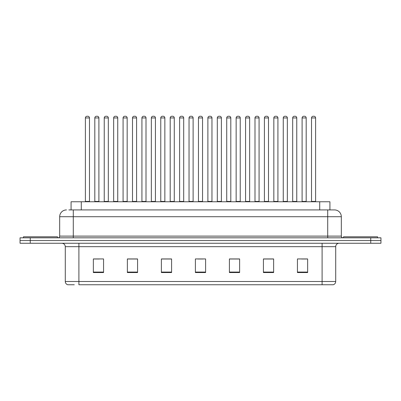 <?xml version="1.0" encoding="UTF-8"?>
<svg xmlns="http://www.w3.org/2000/svg" width="401" height="401" viewBox="0 0 401 401"><rect width="100%" height="100%" fill="white"/><g stroke="black" fill="none" stroke-linecap="round" stroke-linejoin="round"><path stroke-width="0.6" d="M71.077 209.923L71.077 201.758L329.923 201.758L329.923 209.923M74.295 284.755L67.909 284.755M335.712 281.492C335.617 283.121 334.8 284.209 333.261 284.755L322.103 284.755L322.103 281.492L335.712 281.492L335.712 246.66A3.403 3.403 0 0 1 339.111 243.257M67.739 284.755A3.403 3.403 0 0 1 65.288 281.492L65.288 246.66C65.087 244.595 63.954 243.457 61.889 243.257M30.255 237.813L380.95 237.813L380.95 240.535L20.05 240.535L20.05 243.257L30.255 243.257L30.255 240.535L20.05 240.535L20.05 237.813L30.255 237.813L30.255 240.535L380.95 240.535L380.95 243.257L30.255 243.257M307.647 272.545L307.647 258.936L297.442 258.936L297.442 272.545L307.647 272.545M273.632 272.545L273.632 258.936L263.427 258.936L263.427 272.545L273.632 272.545M239.618 272.545L239.618 258.936L229.412 258.936L229.412 272.545L239.618 272.545M103.558 272.545L103.558 258.936L93.353 258.936L93.353 272.545L103.558 272.545M137.573 272.545L137.573 258.936L127.368 258.936L127.368 272.545L137.573 272.545M171.588 272.545L171.588 258.936L161.382 258.936L161.382 272.545L171.588 272.545M205.603 272.545L205.603 258.936L195.397 258.936L195.397 272.545L205.603 272.545M322.103 284.755L78.897 284.755L78.897 281.492L322.103 281.492L322.103 246.66L65.288 246.66M273.327 259.006L269.006 259.006M263.903 259.006L273.632 259.006M301.592 259.006L306.695 259.006M169.683 259.006L165.362 259.006M127.368 259.006L137.097 259.006M131.994 259.006L127.673 259.006M94.305 259.006L99.408 259.006M235.638 259.006L231.317 259.006M197.949 259.006L203.051 259.006M171.588 259.006L161.382 259.006M239.618 259.006L229.412 259.006M69.017 209.923L332.138 209.923M68.862 209.923L73.283 209.923L73.283 216.725L59.679 216.725L59.679 236.114A1.699 1.699 0 0 1 57.975 237.813M66.481 209.923A6.802 6.802 0 0 0 59.679 216.725M334.519 209.923A6.802 6.802 0 0 1 341.321 216.725L327.717 216.725L327.717 209.923L334.414 209.923M341.321 216.725L341.321 236.114C341.411 237.136 341.983 237.703 343.025 237.813M89.473 117.944L85.393 117.944A1.699 1.699 0 0 1 87.092 116.245L87.774 116.245A1.699 1.699 0 0 1 89.473 117.944L89.473 201.417A0.341 0.341 0 0 0 89.814 201.758M85.393 117.944L85.393 201.417A0.341 0.341 0 0 1 85.052 201.758M87.774 116.245L87.092 116.245M94.816 117.944A1.699 1.699 0 0 1 96.516 116.245L97.197 116.245A1.699 1.699 0 0 1 98.897 117.944L94.816 117.944L94.816 201.417A0.341 0.341 0 0 1 94.476 201.758M98.897 117.944L98.897 201.417A0.341 0.341 0 0 0 99.237 201.758M97.197 116.245L96.516 116.245M57.468 237.813L57.468 236.796L23.453 236.796L23.453 237.813M108.32 117.944L104.235 117.944A1.699 1.699 0 0 1 105.939 116.245L106.616 116.245A1.699 1.699 0 0 1 108.32 117.944L108.32 201.417A0.341 0.341 0 0 0 108.661 201.758M104.235 117.944L104.235 201.417A0.341 0.341 0 0 1 103.899 201.758M106.616 116.245L105.939 116.245M127.162 117.944L123.082 117.944A1.699 1.699 0 0 1 124.781 116.245L125.463 116.245A1.699 1.699 0 0 1 127.162 117.944L127.162 201.417A0.341 0.341 0 0 0 127.503 201.758M123.082 117.944L123.082 201.417A0.341 0.341 0 0 1 122.741 201.758M125.463 116.245L124.781 116.245M146.009 117.944L141.924 117.944A1.699 1.699 0 0 1 143.628 116.245L144.305 116.245A1.699 1.699 0 0 1 146.009 117.944L146.009 201.417A0.341 0.341 0 0 0 146.35 201.758M141.924 117.944L141.924 201.417A0.341 0.341 0 0 1 141.588 201.758M144.305 116.245L143.628 116.245M164.851 117.944L160.771 117.944A1.699 1.699 0 0 1 162.47 116.245L163.152 116.245A1.699 1.699 0 0 1 164.851 117.944L164.851 201.417A0.341 0.341 0 0 0 165.192 201.758M160.771 117.944L160.771 201.417A0.341 0.341 0 0 1 160.43 201.758M163.152 116.245L162.47 116.245M113.658 117.944A1.699 1.699 0 0 1 115.363 116.245L116.039 116.245A1.699 1.699 0 0 1 117.744 117.944L113.658 117.944L113.658 201.417A0.341 0.341 0 0 1 113.318 201.758M117.744 117.944L117.744 201.417A0.341 0.341 0 0 0 118.079 201.758M116.039 116.245L115.363 116.245M132.505 117.944A1.699 1.699 0 0 1 134.205 116.245L134.886 116.245A1.699 1.699 0 0 1 136.586 117.944L132.505 117.944L132.505 201.417A0.341 0.341 0 0 1 132.165 201.758M136.586 117.944L136.586 201.417A0.341 0.341 0 0 0 136.926 201.758M134.886 116.245L134.205 116.245M151.347 117.944A1.699 1.699 0 0 1 153.047 116.245L153.728 116.245A1.699 1.699 0 0 1 155.428 117.944L151.347 117.944L151.347 201.417A0.341 0.341 0 0 1 151.007 201.758M155.428 117.944L155.428 201.417A0.341 0.341 0 0 0 155.768 201.758M153.728 116.245L153.047 116.245M377.547 237.813L377.547 236.796L343.532 236.796L343.532 237.813M183.698 117.944L179.613 117.944A1.699 1.699 0 0 1 181.317 116.245L181.994 116.245A1.699 1.699 0 0 1 183.698 117.944L183.698 201.417A0.341 0.341 0 0 0 184.039 201.758M179.613 117.944L179.613 201.417A0.341 0.341 0 0 1 179.277 201.758M181.994 116.245L181.317 116.245M202.54 117.944L198.46 117.944A1.699 1.699 0 0 1 200.159 116.245L200.841 116.245A1.699 1.699 0 0 1 202.54 117.944L202.54 201.417A0.341 0.341 0 0 0 202.881 201.758M198.46 117.944L198.46 201.417A0.341 0.341 0 0 1 198.119 201.758M200.841 116.245L200.159 116.245M221.387 117.944L217.302 117.944A1.699 1.699 0 0 1 219.006 116.245L219.683 116.245A1.699 1.699 0 0 1 221.387 117.944L221.387 201.417A0.341 0.341 0 0 0 221.723 201.758M217.302 117.944L217.302 201.417A0.341 0.341 0 0 1 216.961 201.758M219.683 116.245L219.006 116.245M170.194 117.944A1.699 1.699 0 0 1 171.894 116.245L172.575 116.245A1.699 1.699 0 0 1 174.275 117.944L170.194 117.944L170.194 201.417A0.341 0.341 0 0 1 169.854 201.758M174.275 117.944L174.275 201.417A0.341 0.341 0 0 0 174.615 201.758M172.575 116.245L171.894 116.245M189.036 117.944A1.699 1.699 0 0 1 190.736 116.245L191.417 116.245A1.699 1.699 0 0 1 193.117 117.944L189.036 117.944L189.036 201.417A0.341 0.341 0 0 1 188.696 201.758M193.117 117.944L193.117 201.417A0.341 0.341 0 0 0 193.457 201.758M191.417 116.245L190.736 116.245M207.883 117.944A1.699 1.699 0 0 1 209.583 116.245L210.264 116.245A1.699 1.699 0 0 1 211.964 117.944L207.883 117.944L207.883 201.417A0.341 0.341 0 0 1 207.543 201.758M211.964 117.944L211.964 201.417A0.341 0.341 0 0 0 212.304 201.758M210.264 116.245L209.583 116.245M240.229 117.944L236.149 117.944A1.699 1.699 0 0 1 237.848 116.245L238.53 116.245A1.699 1.699 0 0 1 240.229 117.944L240.229 201.417A0.341 0.341 0 0 0 240.57 201.758M236.149 117.944L236.149 201.417A0.341 0.341 0 0 1 235.808 201.758M238.53 116.245L237.848 116.245M259.076 117.944L254.991 117.944A1.699 1.699 0 0 1 256.695 116.245L257.372 116.245A1.699 1.699 0 0 1 259.076 117.944L259.076 201.417A0.341 0.341 0 0 0 259.412 201.758M254.991 117.944L254.991 201.417A0.341 0.341 0 0 1 254.65 201.758M257.372 116.245L256.695 116.245M277.918 117.944L273.838 117.944A1.699 1.699 0 0 1 275.537 116.245L276.219 116.245A1.699 1.699 0 0 1 277.918 117.944L277.918 201.417A0.341 0.341 0 0 0 278.259 201.758M273.838 117.944L273.838 201.417A0.341 0.341 0 0 1 273.497 201.758M276.219 116.245L275.537 116.245M296.765 117.944L292.68 117.944A1.699 1.699 0 0 1 294.384 116.245L295.061 116.245A1.699 1.699 0 0 1 296.765 117.944L296.765 201.417A0.341 0.341 0 0 0 297.101 201.758M292.68 117.944L292.68 201.417A0.341 0.341 0 0 1 292.339 201.758M295.061 116.245L294.384 116.245M315.607 117.944L311.527 117.944A1.699 1.699 0 0 1 313.226 116.245L313.908 116.245A1.699 1.699 0 0 1 315.607 117.944L315.607 201.417A0.341 0.341 0 0 0 315.948 201.758M311.527 117.944L311.527 201.417A0.341 0.341 0 0 1 311.186 201.758M313.908 116.245L313.226 116.245M226.725 117.944A1.699 1.699 0 0 1 228.425 116.245L229.106 116.245A1.699 1.699 0 0 1 230.806 117.944L226.725 117.944L226.725 201.417A0.341 0.341 0 0 1 226.385 201.758M230.806 117.944L230.806 201.417A0.341 0.341 0 0 0 231.146 201.758M229.106 116.245L228.425 116.245M245.572 117.944A1.699 1.699 0 0 1 247.272 116.245L247.953 116.245A1.699 1.699 0 0 1 249.653 117.944L245.572 117.944L245.572 201.417A0.341 0.341 0 0 1 245.232 201.758M249.653 117.944L249.653 201.417A0.341 0.341 0 0 0 249.993 201.758M247.953 116.245L247.272 116.245M264.414 117.944A1.699 1.699 0 0 1 266.114 116.245L266.795 116.245A1.699 1.699 0 0 1 268.495 117.944L264.414 117.944L264.414 201.417A0.341 0.341 0 0 1 264.074 201.758M268.495 117.944L268.495 201.417A0.341 0.341 0 0 0 268.835 201.758M266.795 116.245L266.114 116.245M283.256 117.944A1.699 1.699 0 0 1 284.961 116.245L285.637 116.245A1.699 1.699 0 0 1 287.342 117.944L283.256 117.944L283.256 201.417A0.341 0.341 0 0 1 282.921 201.758M287.342 117.944L287.342 201.417A0.341 0.341 0 0 0 287.682 201.758M285.637 116.245L284.961 116.245M302.103 117.944A1.699 1.699 0 0 1 303.803 116.245L304.484 116.245A1.699 1.699 0 0 1 306.184 117.944L302.103 117.944L302.103 201.417A0.341 0.341 0 0 1 301.763 201.758M306.184 117.944L306.184 201.417A0.341 0.341 0 0 0 306.524 201.758M304.484 116.245L303.803 116.245M81.283 209.923L81.283 201.758M319.717 209.923L319.717 201.758M322.103 243.257L322.103 246.66L335.712 246.66M65.288 281.492L78.897 281.492L78.897 243.257M370.745 243.257L370.745 237.813M205.603 272.073L195.397 272.073M171.588 272.073L161.382 272.073M137.573 272.073L127.368 272.073M103.558 272.073L93.353 272.073M239.618 272.073L229.412 272.073M273.632 272.073L263.427 272.073M307.647 272.073L297.442 272.073M73.283 237.813L73.283 236.114L341.321 236.114M59.679 236.114L73.283 236.114L73.283 216.725L327.717 216.725L327.717 237.813M85.393 201.417L89.473 201.417M94.816 201.417L98.897 201.417M104.235 201.417L108.32 201.417M123.082 201.417L127.162 201.417M141.924 201.417L146.009 201.417M160.771 201.417L164.851 201.417M113.658 201.417L117.744 201.417M132.505 201.417L136.586 201.417M151.347 201.417L155.428 201.417M179.613 201.417L183.698 201.417M198.46 201.417L202.54 201.417M217.302 201.417L221.387 201.417M170.194 201.417L174.275 201.417M189.036 201.417L193.117 201.417M207.883 201.417L211.964 201.417M236.149 201.417L240.229 201.417M254.991 201.417L259.076 201.417M273.838 201.417L277.918 201.417M292.68 201.417L296.765 201.417M311.527 201.417L315.607 201.417M226.725 201.417L230.806 201.417M245.572 201.417L249.653 201.417M264.414 201.417L268.495 201.417M283.256 201.417L287.342 201.417M302.103 201.417L306.184 201.417"/></g></svg>
